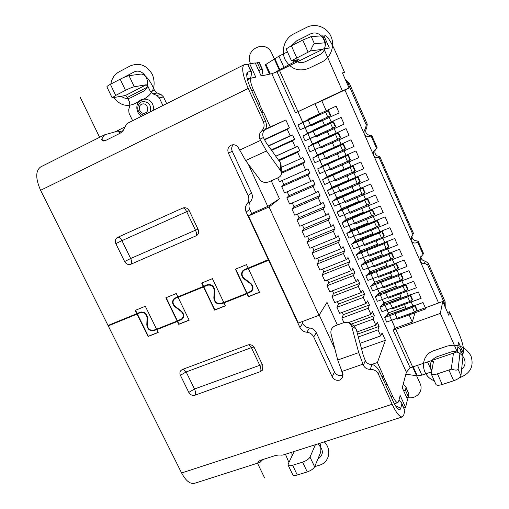 <?xml version="1.0" encoding="UTF-8"?>
<svg xmlns="http://www.w3.org/2000/svg" width="509" height="509" viewBox="0 0 509 509"><rect width="100%" height="100%" fill="white"/><g stroke="black" fill="none" stroke-linecap="round" stroke-linejoin="round"><path stroke-width="0.76" d="M410.362 294.686L412.411 299.298L412.188 300.005L410.133 295.379L410.362 294.686L400.583 298.306L400.939 296.613L383.837 302.95L381.973 305.19L400.583 298.306M399.38 293.108L400.939 296.613M407.518 289.481L405.457 284.843L405.692 284.175L407.747 288.807L407.518 289.481L405.094 290.976L377.334 301.315L375.273 296.728L377.315 294.826L395.919 287.846L396.301 286.198L394.679 282.565M402.829 278.926L400.761 274.268L401.009 273.626L403.077 278.277L402.829 278.926L400.392 280.402L372.639 290.887L370.571 286.287L372.639 284.423L391.236 277.348L391.644 275.751L389.964 271.978M398.121 268.326L396.047 263.649L396.314 263.038L398.382 267.702L398.121 268.326L395.671 269.795L367.931 280.421L365.85 275.802L367.943 273.982L386.541 266.811L386.967 265.265L385.23 261.359M393.4 257.694L391.319 252.998L391.593 252.413L393.673 257.096L393.4 257.694L390.937 259.145L363.197 269.91L361.11 265.278L363.229 263.503L381.82 256.237L382.278 254.742L380.477 250.702M388.66 247.018L386.573 242.309L386.859 241.75L388.946 246.445L388.66 247.018L386.185 248.456L358.451 259.367L356.357 254.716L358.501 252.986L377.093 245.618L377.57 244.174L375.712 240M383.907 236.303L381.807 231.576L382.106 231.041L384.2 235.756L383.907 236.303L381.419 237.722L353.691 248.786L351.585 244.116L353.755 242.43L372.34 234.967L372.842 233.574L370.921 229.266M379.129 225.551L377.023 220.804L377.341 220.302L379.44 225.035L379.129 225.551L376.628 226.957L348.907 238.167L346.801 233.478L348.996 231.843L367.574 224.278L368.102 222.936L366.117 218.488M374.338 214.76L372.225 209.994L372.55 209.517L374.662 214.27L374.338 214.76L344.109 227.51L341.997 222.802L344.211 221.211L362.79 213.545L363.343 212.259L361.301 207.672M369.528 203.924L367.409 199.146L367.746 198.695L369.865 203.46L369.528 203.924L339.293 216.809L337.168 212.088L339.414 210.541L357.986 202.773L358.565 201.539L356.459 196.811M364.699 193.051L362.573 188.254L362.923 187.834L365.048 192.618L364.699 193.051L334.464 206.075L332.332 201.335L334.604 199.833L353.163 191.963L353.774 190.786L351.604 185.912M359.857 182.139L357.719 177.323L358.088 176.928L360.219 181.732L359.857 182.139L329.609 195.297L327.472 190.544L329.768 189.081L348.328 181.115L348.964 179.989L346.731 174.975M354.989 171.189L352.845 166.354L353.227 165.985L355.365 170.808L354.989 171.189L324.742 184.481L322.591 179.709L324.92 178.296L343.473 170.229L344.135 169.153L341.838 164M350.109 160.195L347.959 155.34L348.353 155.003L350.497 159.839L350.109 160.195L319.856 173.62L317.699 168.835L338.6 159.298L339.287 158.274L336.926 152.98M345.21 149.156L343.047 144.289L343.454 143.977L345.611 148.832L345.21 149.156L314.95 162.727L312.787 157.917L333.707 148.329L334.419 147.362L331.995 141.922M340.292 138.079L338.122 133.193L338.542 132.913L340.706 137.786L340.292 138.079L310.026 151.79L307.856 146.967L328.801 137.315L329.539 136.406L327.09 130.908L326.632 131.01M335.355 126.964L333.179 122.058L333.611 121.804L335.787 126.696L305.088 140.815L302.906 135.973L323.87 126.264L324.634 125.405L322.178 119.895L321.319 120.022M330.398 115.804L328.216 110.879L328.668 110.657L330.844 115.562L300.125 129.795L297.937 124.934L318.927 115.168L319.716 114.372L314.976 103.734L321.828 100.814L326.619 111.605M412.958 305.909L410.738 300.908M408.307 295.449L406.061 290.378M403.643 284.945L401.366 279.816M398.961 274.408L396.651 269.21M394.265 263.827L391.924 258.566M389.544 253.215L387.177 247.883M384.81 242.558L382.412 237.156M380.058 231.869L377.627 226.397M375.292 221.135L372.83 215.593M370.507 210.363L368.013 204.752M365.697 199.553L363.178 193.872M360.881 188.699L358.323 182.947M356.039 177.806L353.45 171.985M351.185 166.876L348.563 160.978M346.305 155.9L343.658 149.932M341.412 144.887L338.727 138.849M336.5 133.835L333.783 127.721M331.569 122.739L328.82 116.555M408.727 314.078L412.284 322.063L415.389 311.406M386.955 309.892L388.322 312.933L386.624 315.516L405.228 308.728L405.425 306.673L404.057 303.612M410.133 295.379L407.715 296.881L379.956 307.137L381.973 305.19M412.188 300.005L409.777 301.513L382.011 311.705L379.956 307.137M388.322 312.933L405.425 306.673M415.007 305.158L417.049 309.758L416.839 310.484L414.797 305.877L415.007 305.158L405.228 308.728M414.797 305.877L412.392 307.391L384.626 317.514L386.624 315.516M384.626 317.514L386.675 322.063L414.441 312.011L416.839 310.484M391.618 320.276L395.175 328.197L412.284 322.063M300.399 123.763L302.683 122.268L297.95 111.732L295.487 112.845L277.03 71.794L271.831 73.69L406.379 372.257L410.139 367.829L393.234 330.226L395.175 328.197M393.234 330.226L440.33 313.385L442.741 301.481L415.446 311.368M383.837 302.95L382.278 299.477M377.315 294.826L379.199 292.63L377.583 289.023M372.639 284.423L374.548 282.266L372.868 278.525M367.943 273.982L369.878 271.87L368.134 267.995M363.229 263.503L365.188 261.429L363.388 257.427M358.501 252.986L360.487 250.956L358.622 246.82M353.755 242.43L355.766 240.445L353.844 236.17M348.996 231.843L351.025 229.896L349.047 225.487M344.211 221.211L346.273 219.309L344.224 214.76M339.414 210.541L341.494 208.684L339.395 203.994M334.604 199.833L336.71 198.02L334.54 193.191M329.768 189.081L331.9 187.318L329.667 182.349M324.92 178.296L327.077 176.572L324.78 171.463M320.053 167.467L322.235 165.794L319.875 160.545M315.166 156.6L317.374 154.971L314.95 149.576M310.261 145.695L312.494 144.111L310.051 138.664L308.931 139.065M305.336 134.751L307.601 133.212L305.146 127.746L303.097 128.427M414.441 312.011L412.392 307.391M410.139 367.829L457.26 351.846L440.33 313.385M457.26 351.846L458.494 342.118L463.343 353.17L463.604 350.758C463.591 346.565 461.784 340.152 458.17 331.524L449.504 311.769L448.874 315.459L442.741 301.481M342.57 73.22L344.504 72.291L342.436 72.921L349.066 88.025L321.828 100.814M322.776 36.362L325.302 35.7C327.605 36.546 330.85 41.547 335.043 50.715L344.504 72.291M323.947 35.783L329.329 48.037L323.858 48.769L342.366 90.831L349.066 88.025M342.366 90.831L295.487 112.845M297.95 111.732L314.976 103.734M323.858 48.769L277.03 71.794M248.087 64.592L249.703 63.778L255.251 62.925L261.149 75.968L271.831 73.69M261.855 112.96L263.509 112.171L263.166 112.298L259.227 103.645L259.577 103.531L253.38 89.902C250.619 83.406 249.938 79.468 251.344 78.081L255.753 77.114L249.703 63.778M251.287 71.635L247.889 64.153L244.129 64.726L127.091 123.509L124.425 127.797C123.948 129.897 122.472 131.729 120.009 133.301L105.478 140.56L102.086 140.649L101.673 139.192L104.555 134.834L118.432 130.902L119.666 133.473M262.472 69.517L259.253 62.391L255.378 63.211M280.243 162.505L280.72 170.839L281.515 173.092L281.025 164.751L280.243 162.505L266.156 142.679L263.376 137.538C262.205 134.522 262.714 131.901 264.915 129.687L265.272 129.35C266.792 127.485 266.843 124.629 265.405 120.767L250.434 87.872C247.508 81.192 246.324 76.331 246.89 73.29L248.017 71.992L250.892 71.457L251.344 71.756C251.669 72.793 251.408 74.931 250.562 78.17L247.476 79.728M259.017 71.241L260.462 69.676L262.529 69.625C262.816 70.605 262.542 72.666 261.702 75.796L261.13 75.917M250.562 78.17L247.259 78.87M394.348 403.752L397.866 402.606L398.566 401.614L400.182 395.538L405.584 407.448L407.544 399.412L402.263 387.743L406.379 372.257M397.866 402.606C396.549 402.784 394.844 400.672 392.751 396.256L391.084 396.804M358.317 336.977L377.971 329.896L380.694 335.921L382.087 332.956L385.396 340.286L377.404 362.516L383.563 376.062L383.404 376.545L392.751 396.256M377.971 329.896L379.103 326.358L377.271 322.305L375.827 325.156L373.091 319.111L374.28 315.675L372.442 311.61L370.94 314.352L368.198 308.282L369.432 304.955L367.587 300.876L366.035 303.504L363.28 297.415L364.571 294.196L362.72 290.098L361.11 292.618L358.349 286.503L359.698 283.398L357.833 279.282L356.166 281.693L353.392 275.554L354.798 272.557L352.934 268.428L351.21 270.724L348.423 264.565L349.88 261.677L348.01 257.535L346.228 259.711L343.429 253.527L344.949 250.752L343.066 246.598L341.227 248.659L338.421 242.456L339.993 239.79L338.11 235.616L336.214 237.569L333.395 231.334L335.024 228.789L333.128 224.596L331.174 226.429L328.35 220.174L330.036 217.744L328.133 213.538L326.123 215.25L323.279 208.97L325.022 206.654L323.113 202.429L321.045 204.026L318.195 197.727L319.996 195.526L318.08 191.289L315.949 192.765L313.086 186.434L314.95 184.353L313.022 180.097L310.834 181.458L307.964 175.102L309.879 173.143L307.951 168.867L305.699 170.101L302.817 163.726L304.796 161.887L302.861 157.593L300.545 158.706L297.65 152.306L299.693 150.588L297.746 146.28L295.373 147.266L292.465 140.847L294.565 139.243L292.611 134.923L290.181 135.788L287.261 129.337L289.424 127.854L285.861 119.971L270.222 126.926L263.509 112.171M263.166 112.298L261.842 112.928M250.676 201.278C252.559 198.834 252.878 196.111 251.631 193.102L248.08 195.507C249.346 198.561 249.022 201.322 247.119 203.797L250.676 201.278C248.799 203.715 248.481 206.425 249.722 209.409L251.631 213.513L267.766 206.406L248.163 163.936M233.186 144.709C231.57 146.643 231.264 148.838 232.263 151.281L251.631 193.102M445.235 307.162L445.152 301.843L444.758 303.873L445.216 307.124M444.758 303.873L427.655 264.877L428.177 263.121L445.152 301.843M428.177 263.121L425.18 261.079C422.464 260.653 421.013 259.138 420.828 256.517M438.586 302.989L411.227 240.757C412.894 243.213 415.045 243.671 417.679 242.131L418.074 241.062L415.936 240.814C413.232 240.184 411.908 238.536 411.966 235.864M379.822 156.689L413.505 233.453L411.38 236.889L411.227 240.757L373.651 155.296C374.968 157.434 376.781 158.172 379.078 157.51L379.822 156.689L377.462 155.989C374.758 154.265 374.166 151.994 375.687 149.169M371.074 135.89L376.641 148.59L375.082 149.671C373.504 151.027 373.027 152.904 373.651 155.296L364.317 134.071C366.054 136.654 368.306 137.265 371.074 135.89L371.71 135.337L369.687 135.426C365.716 134.09 364.724 131.557 366.715 127.842L367.25 124.171L349.212 83.024L345.236 79.296M457.884 346.934L460.282 349.269L463.056 355.861L460.34 349.409M453.455 353.138L451.254 369.095C455.141 370.374 457.419 370.437 458.087 369.279L460.384 349.791M451.254 369.095L448.932 370.018L453.684 380.751C457.903 379.205 460.314 377.513 460.919 375.687L458.087 369.279M437.466 373.835C434.056 374.879 431.982 374.91 431.238 373.924L435.965 384.505C436.728 385.536 438.815 385.536 442.226 384.511L437.466 373.835L448.932 370.018M431.238 373.924L433.388 361.956L433.331 361.441L430.754 360.836M405.87 374.185L417.278 375.839L421.866 375.12L417.482 365.341M431.454 371.914L421.866 375.12M453.684 380.751L442.226 384.511M463.056 355.861L460.919 375.687M345.923 80.867L348.073 83.463L366.257 124.921L365.43 128.834C364.03 130.291 363.661 132.035 364.317 134.071L344.93 89.972M275.006 72.532L279.765 69.58L298.974 59.559L291.428 60.743L310.465 50.945C312.119 46.758 313.429 44.347 314.397 43.717L325.595 42.769C325.773 43.64 325.391 45.613 324.462 48.692M325.556 42.699L322.579 35.916L325.397 42.622M283.939 67.353L278.919 56.149L265.291 64.815L269.516 74.18M314.397 43.717L311.228 36.54L322.432 35.872M311.228 36.54L302.76 40.077L291.377 45.772L286.147 48.921L291.428 60.743M278.919 56.149L287.47 51.886M322.865 49.258L310.465 50.945M376.641 148.59L377.252 147.973L371.71 135.337M418.074 241.062L423.418 253.253L423.049 254.379L417.679 242.131M423.049 254.379L420.249 257.7L420.224 261.232C421.229 262.975 422.642 263.668 424.481 263.318L425.18 261.079M427.655 264.877L424.481 263.318M412.977 234.738L379.078 157.51M262.841 459.538L260.01 462.395L194.597 483.302C190.169 484.301 185.842 480.859 181.605 472.976L108.239 325.894L109.67 324.793M104.555 134.834L40.714 166.895C35.477 170.738 35.439 178.538 40.599 190.296L108.023 325.467L136.819 313.678L135.203 310.407L145.32 306.246L156.587 329.215L177.138 321.033L165.839 297.81L176.254 293.528L177.876 296.874L203.288 286.472L201.666 283.08L212.431 278.652L223.782 302.467L246.776 293.311L235.393 269.21L246.502 264.642L248.137 268.116L268.739 259.488L268.631 260.284L299.922 327.478C301.373 330.284 303.669 331.868 306.819 332.224C309.968 332.587 312.272 334.171 313.722 336.977L316.28 332.67L334.489 371.977C336.201 374.904 338.682 375.979 341.927 375.203L343.041 374.662M137.322 313.888L140.344 312.647C144.174 311.992 146.414 313.697 147.063 317.769L146.802 324.927C147.508 329.374 149.97 331.251 154.189 330.557L157.077 329.412L156.804 329.654L158.191 332.485L148.062 336.5L137.029 314.117L137.322 313.888L148.342 336.252L158.134 332.371M108.239 325.894L137.029 314.117M398.961 400.144L401.703 403.001L401.862 404.012L400.799 408.161C400.437 409.516 399.718 409.904 398.642 409.319C396.963 408.263 395.092 405.52 393.037 401.092L379.44 371.233C377.557 367.778 375.248 365.545 372.505 364.527L372.015 364.546C368.942 364.565 366.703 363.241 365.29 360.582L363.229 355.174L356.173 329.03L353.761 325.747L349.206 322.852L351.636 326.167L356.173 329.03M316.28 332.67C314.855 329.896 312.583 328.337 309.472 327.981C306.367 327.631 304.096 326.072 302.664 323.304L301.926 321.707M383.563 376.062L381.896 376.622M382.068 377.004L383.404 376.545M386.993 384.429L385.657 384.874M349.206 322.852L344.319 322.432L335.176 325.805C331.823 327.421 330.43 330.061 330.996 333.719L337.728 360.028L358.718 352.61L363.407 365.316C364.838 368.013 367.11 369.356 370.228 369.337C373.975 369.318 376.711 370.927 378.429 374.172L392.146 404.267C396.333 413.073 399.737 417.285 402.352 416.909L403.802 414.765L404.827 410.547L401.792 403.204M403.955 407.976L405.584 407.448M394.494 404.019L394.583 403.675M156.53 329.107L153.972 330.125C150.142 330.755 147.903 329.049 147.26 325.003L147.521 317.845C146.808 313.366 144.34 311.489 140.128 312.214L136.819 313.678M135.54 310.267L137.106 313.449M177.826 296.779L174.193 298.484C171.819 301.182 172.061 303.937 174.918 306.749L181.064 311.419C183.596 313.868 183.864 316.312 181.878 318.742L177.138 321.033M166.157 297.676L177.399 320.797M223.731 302.346L221.275 303.326C217.216 304.019 214.893 302.263 214.314 298.058L214.76 290.601C214.111 285.943 211.553 284.009 207.087 284.805L203.288 286.472M201.952 282.959L203.536 286.255M248.087 268.02L243.117 270.394C240.814 273.238 241.094 276.037 243.938 278.779L250.326 283.583C252.827 285.956 253.138 288.418 251.255 290.97L246.776 293.311M235.661 269.102L246.986 293.089M337.391 324.984L327.013 302.371L319.009 315.287L298.338 323.056L268.962 259.953M337.728 360.028L342.595 373.199L342.633 377.557L339.738 380.083C336.449 380.859 333.942 379.765 332.205 376.806L313.722 336.977M268.631 260.284L248.354 268.58L259.514 292.331L248.392 296.741L246.992 293.769L223.998 302.919L225.398 305.852L214.62 310.121L203.505 286.923L178.093 297.32L189.17 320.206L178.748 324.341L177.355 321.478L156.804 329.654M254.373 347.781L262.822 365.564L262.529 370.088L260.557 371.564L194.992 395.2C192.377 395.837 190.315 394.908 188.801 392.414L180.409 375.305C179.594 373.447 179.772 371.818 180.956 370.431L182.394 369.477L247.883 344.949C250.657 344.23 252.82 345.172 254.373 347.781M319.207 314.969L334.903 349.002M265.386 129.191L270.222 126.926M377.404 362.516L371.506 364.559M385.396 340.286L361.498 348.76M271.221 180.803L279.466 198.777L269.057 207.01L319.009 315.287M305.699 170.101L279.447 181.713L277.717 177.915M310.834 181.458L284.576 192.911L281.706 186.644L283.882 184.582L282.05 180.561M315.949 192.765L289.678 204.064L286.822 197.823L288.94 195.647L287.171 191.778M321.045 204.026L294.768 215.18L291.918 208.964L293.979 206.667L292.281 202.945M326.123 215.25L299.833 226.251L296.995 220.053L298.999 217.648L297.364 214.073M331.174 226.429L304.878 237.283L302.053 231.111L304 228.592L302.435 225.163M336.214 237.569L309.911 248.271L307.092 242.119L308.982 239.491L307.481 236.208M341.227 248.659L314.918 259.215L312.112 253.094L313.945 250.352L312.513 247.209M346.228 259.711L319.906 270.126L317.113 264.018L318.888 261.168L317.521 258.171M351.21 270.724L324.882 280.987L322.102 274.911L323.819 271.946L322.515 269.096M356.166 281.693L329.832 291.816L327.064 285.759L328.725 282.686L327.484 279.975M361.11 292.618L334.769 302.601L332.008 296.562L333.618 293.388L332.441 290.811M366.035 303.504L339.688 313.34L336.933 307.334L338.491 304.045L337.378 301.608M343.912 322.585L341.844 318.061L343.346 314.67L342.296 312.367M269.057 207.01L248.462 215.924L268.739 259.488M247.119 203.797C245.223 206.266 244.905 209.014 246.165 212.037L268.415 259.819M248.462 215.924L251.631 213.513M265.405 120.767L263.338 121.606L248.22 88.432C242.672 75.377 241.311 67.468 244.129 64.726M263.338 121.606C264.775 125.322 264.152 128.523 261.473 131.22C259.246 133.473 258.731 136.126 259.921 139.186L266.487 150.982L245.631 160.545L260.175 180.021C262.453 182.464 265.399 183.049 269.019 181.783L278.118 177.736C280.351 176.655 281.483 175.109 281.515 173.092M248.08 195.507L228.407 153.107C227.173 149.64 228.038 147.012 231.003 145.211L231.086 145.173C234.344 144.104 236.889 145.141 238.721 148.304L245.631 160.545M189.272 210.796L198.128 229.438C199.121 231.958 198.65 234 196.716 235.565L130.864 264.235C128.268 265.036 126.181 264.139 124.61 261.543L115.829 243.633C114.773 240.973 115.295 238.912 117.394 237.461L182.712 208.066C185.473 207.169 187.656 208.079 189.272 210.796M267.766 206.406L279.466 198.777M264.699 129.884L285.861 119.971M264.298 139.517L289.424 127.854M264.489 139.899L287.261 129.337M268.389 145.822L290.181 135.788M268.523 146.013L292.611 134.923M271.291 149.907L294.565 139.243M271.628 150.384L292.465 140.847M275.751 156.187L295.373 147.266M275.795 156.25L297.746 146.28M278.557 160.138L299.693 150.588M278.989 160.736L297.65 152.306M281.184 167.391L300.545 158.706M281.471 172.29L304.796 161.887M281.515 173.219L302.817 163.726M283.882 184.582L309.879 173.143M281.706 186.644L307.964 175.102M288.94 195.647L314.95 184.353M286.822 197.823L313.086 186.434M293.979 206.667L319.996 195.526M291.918 208.964L318.195 197.727M298.999 217.648L325.022 206.654M296.995 220.053L323.279 208.97M304 228.592L330.036 217.744M302.053 231.111L328.35 220.174M308.982 239.491L335.024 228.789M307.092 242.119L333.395 231.334M313.945 250.352L339.993 239.79M312.112 253.094L338.421 242.456M318.888 261.168L344.949 250.752M317.113 264.018L343.429 253.527M323.819 271.946L349.88 261.677M322.102 274.911L348.423 264.565M328.725 282.686L354.798 272.557M327.064 285.759L353.392 275.554M333.618 293.388L359.698 283.398M332.008 296.562L358.349 286.503M338.491 304.045L364.571 294.196M336.933 307.334L363.28 297.415M343.346 314.67L369.432 304.955M341.844 318.061L368.198 308.282M348.646 322.553L370.94 314.352M351.223 324.131L374.28 315.675M354.175 326.027L373.091 319.111M356.974 331.989L375.827 325.156M357.553 334.146L379.103 326.358M360.028 343.301L380.694 335.921M280.72 170.839L266.487 150.982M166.659 103.639L163.504 96.939L160.99 94.515L156.747 95.387L152.865 93.847L150.32 91.397L148.125 86.759L146.229 84.768L134.281 86.784C132.187 87.262 129.254 88.445 125.488 90.341L115.696 95.418L110.389 84.322L120.175 79.181L125.488 90.341M156.747 95.387L159.292 97.836L162.912 105.516M110.389 84.322C108.016 85.588 106.845 86.422 106.877 86.823L112.152 97.836L125.399 95.52L127.339 97.461L129.521 102.048L129.846 105.592L128.701 109.651L129.025 113.176L132.633 120.728M160.99 94.515L157.154 92.994L154.641 90.583L152.484 85.996C148.564 78.367 144.791 74.378 141.152 74.028L129.012 75.676C126.887 76.108 123.942 77.273 120.175 79.181M112.152 97.836L115.696 95.418M119.329 131.729L123.006 130.698M120.067 133.275L118.902 130.851L118.432 130.902M259.227 103.645L257.904 104.281M358.718 352.61L351.636 326.167M260.01 462.395L258.26 462.547L257.707 462.159L260.188 460.39L274.962 455.657C277.704 455.021 279.848 454.855 281.394 455.154L283.061 455.027L402.352 416.909M407.009 398.235L408.256 396.486L405.399 390.174L403.758 391.052M405.399 390.174L406.023 387.743L408.854 394.017L408.256 396.486M408.854 394.017L405.959 387.05M406.023 387.743L405.883 386.859L403.217 384.149M462.166 353.564L463.343 353.17M447.557 312.469L449.504 311.769M320.021 443.218C321.033 447.634 321.122 450.968 320.295 453.22L314.632 466.804C313.442 468.884 310.986 470.59 307.245 471.926L297.275 474.999L292.618 465.271L302.588 462.147L307.245 471.926M315.415 444.688L310.006 457.063C308.798 459.105 306.329 460.798 302.588 462.147M292.618 465.271C290.175 465.983 288.673 465.926 288.119 465.092L288.221 463.922L294.196 451.47M288.119 465.092L292.751 474.757C293.318 475.622 294.826 475.705 297.275 474.999M177.355 321.478L182.216 319.105C184.398 316.433 184.099 313.748 181.319 311.05L175.172 306.38C172.576 303.828 172.354 301.322 174.504 298.872L176.769 297.211M178.093 297.32L175.548 298.249M177.616 321.236L179.003 324.099L189.113 320.091M203.505 286.923L207.303 285.256C211.362 284.531 213.685 286.293 214.276 290.524L213.831 297.981C214.474 302.607 217.025 304.535 221.491 303.778L222.376 302.887M223.998 302.919L221.491 303.778M203.753 286.707L214.849 309.886L225.341 305.731M246.992 293.769L251.631 291.32C253.698 288.514 253.355 285.803 250.6 283.201L244.218 278.391C241.629 275.903 241.374 273.365 243.461 270.775L245.802 268.956M248.354 268.58L244.81 269.916M247.202 293.547L248.602 296.512L259.456 292.211M302.683 122.268L319.716 114.372M328.668 110.657L318.927 115.168M328.216 110.879L297.937 124.934M305.146 127.746L322.178 119.895M307.601 133.212L324.634 125.405M333.611 121.804L323.87 126.264M333.179 122.058L302.906 135.973M310.051 138.664L327.09 130.908M312.494 144.111L329.539 136.406M338.542 132.913L328.801 137.315M338.122 133.193L307.856 146.967M317.374 154.971L334.419 147.362M343.454 143.977L333.707 148.329M343.047 144.289L312.787 157.917M322.235 165.794L339.287 158.274M348.353 155.003L338.6 159.298M347.959 155.34L317.699 168.835M327.077 176.572L344.135 169.153M353.227 165.985L343.473 170.229M352.845 166.354L322.591 179.709M331.9 187.318L348.964 179.989M358.088 176.928L348.328 181.115M357.719 177.323L327.472 190.544M336.71 198.02L353.774 190.786M362.923 187.834L353.163 191.963M362.573 188.254L332.332 201.335M341.494 208.684L358.565 201.539M367.746 198.695L357.986 202.773M367.409 199.146L337.168 212.088M346.273 219.309L363.343 212.259M372.55 209.517L362.79 213.545M372.225 209.994L341.997 222.802M351.025 229.896L368.102 222.936M377.341 220.302L367.574 224.278M377.023 220.804L374.522 222.204L346.801 233.478M355.766 240.445L372.842 233.574M382.106 231.041L372.34 234.967M381.807 231.576L379.313 232.988L351.585 244.116M360.487 250.956L377.57 244.174M386.859 241.75L377.093 245.618M386.573 242.309L384.091 243.735L356.357 254.716M365.188 261.429L382.278 254.742M391.593 252.413L381.82 256.237M391.319 252.998L388.851 254.443L361.11 265.278M369.878 271.87L386.967 265.265M396.314 263.038L386.541 266.811M396.047 263.649L393.591 265.113L365.85 275.802M374.548 282.266L391.644 275.751M401.009 273.626L391.236 277.348M400.761 274.268L398.318 275.738L370.571 286.287M379.199 292.63L396.301 286.198M405.692 284.175L395.919 287.846M405.457 284.843L403.026 286.332L375.273 296.728M405.094 290.976L403.026 286.332M400.392 280.402L398.318 275.738M395.671 269.795L393.591 265.113M390.937 259.145L388.851 254.443M386.185 248.456L384.091 243.735M381.419 237.722L379.313 232.988M376.628 226.957L374.522 222.204M371.825 216.147L369.706 211.381M367.002 205.299L364.877 200.514M362.166 194.413L360.028 189.609M357.305 183.482L355.161 178.659M352.432 172.513L350.275 167.677M347.532 161.506L345.376 156.645M342.621 150.454L340.457 145.574M337.69 139.358L335.514 134.465M332.74 128.223L330.557 123.312M327.771 117.051L325.582 112.12M409.777 301.513L407.715 296.881M264.642 477.97L257.49 463.203M407.69 397.516C416.203 399.59 423.857 391.122 420.116 383.582L271.793 53.33C265.774 38.646 243.817 49.526 250.555 63.65M124.578 127.11L115.25 131.78M99.611 137.315L80.365 97.582M314.683 466.683L319.48 465.194C329.31 462.528 332.072 449.587 324.284 441.857M285.46 454.263L288.915 462.477M317.756 443.943C323.839 449.67 323.858 454.741 317.82 459.15M292.032 455.975L291.81 452.234M459.614 377.589L461.071 377.112C470.71 372.83 474.019 365.793 470.99 355.995C465.748 346.909 457.871 343.594 447.354 346.05L434.12 350.586C419.772 354.868 420.059 375.477 434.311 380.815M431.734 370.476C428.953 364.323 430.665 359.761 436.868 356.79L450.109 352.285C460.6 348.156 470.494 362.675 461.625 369.146M306.673 27.352L293.521 33.995C284.741 38.36 280.79 50.206 284.932 59.273C290.524 69.027 298.471 72.055 308.778 68.359L321.949 61.958C330.831 57.733 335.157 45.765 330.996 36.444C326.975 27.06 315.491 22.803 306.673 27.352M291.816 45.549L296.582 40.898L309.739 34.307C322.324 27.391 331.938 49.335 318.908 55.067L305.744 61.519C301.792 63.262 298.083 62.836 294.603 60.253M113.965 97.671C119.64 105.019 126.397 107.1 134.236 103.906L145.631 98.091C153.813 92.663 156.078 84.812 152.42 74.543C146.859 65.222 139.504 62.327 130.368 65.865L118.991 71.884C114.449 74.454 111.725 78.526 110.822 84.1M123.083 77.769L133.428 72.335C144.276 66.062 153.89 86.492 142.59 91.677L131.201 97.524C127.804 99.09 124.501 98.682 121.295 96.296M307.875 119.252L310.859 125.92L339.128 112.896L336.137 106.139L307.875 119.252M341.119 117.401L312.844 130.355L315.822 136.991L344.097 124.132L341.119 117.401M346.075 128.618L317.801 141.413L320.765 148.024L349.047 135.33L346.075 128.618M351.019 139.79L322.731 152.426L325.69 159.018L353.978 146.477L351.019 139.79M355.95 150.931L327.65 163.402L330.596 169.968L358.896 157.586L355.95 150.931M360.856 162.021L332.549 174.339L335.482 180.88L363.789 168.657L360.856 162.021M365.742 173.073L337.435 185.231L340.349 191.747L368.669 179.683L365.742 173.073M370.616 184.08L342.296 196.086L345.204 202.576L373.523 190.671L370.616 184.08M375.464 195.055L347.138 206.902L350.039 213.366L378.365 201.615L375.464 195.055M380.299 205.98L351.967 217.674L354.856 224.119L383.188 212.52L380.299 205.98M385.116 216.872L356.777 228.407L359.653 234.834L387.998 223.381L385.116 216.872M389.913 227.72L361.568 239.103L364.438 245.503L392.783 234.204L389.913 227.72M394.691 238.524L366.346 249.76L369.203 256.135L397.554 244.988L394.691 238.524M399.457 249.295L371.106 260.379L373.95 266.735L402.307 255.734L399.457 249.295M404.203 260.023L375.846 270.96L378.677 277.29L407.041 266.442L404.203 260.023M408.931 270.712L380.567 281.502L383.392 287.808L411.762 277.106L408.931 270.712M413.639 281.362L385.268 292.007L388.087 298.287L416.457 287.731L413.639 281.362M418.334 291.969L389.958 302.467L392.763 308.728L421.14 298.319L418.334 291.969M423.011 302.543L394.634 312.895L397.427 319.137L425.81 308.868L423.011 302.543M260.462 69.676L257.268 62.613M262.135 69.364L258.966 62.352M417.278 375.839L413.219 366.785M431.619 371.067L427.547 361.924M270.292 74.021L265.895 64.28M279.765 69.58L274.758 58.433M293.935 62.435L293.076 60.52M296.69 57.708L291.377 45.772M308.079 52.09L302.76 40.077M348.073 83.463L349.212 83.024M366.257 124.921L367.25 124.171M365.43 128.834L366.715 127.842M140.344 312.647L141.254 311.915M147.063 317.769L147.521 317.393M400.799 408.161L395.595 405.889M404.827 410.547L401.862 404.012M379.44 371.233L378.429 374.172M299.922 327.478L302.664 323.304M306.819 332.224L309.472 327.981M362.879 364.17L341.813 371.5M181.605 472.976L392.146 404.267M332.205 376.806L334.489 371.977M249.722 209.409L246.165 212.037M248.22 88.432L40.599 190.296M239.567 150.136L260.487 140.42M232.263 151.281L228.407 153.107M263.376 137.538L259.921 139.186M264.915 129.687L261.473 131.22M250.892 71.457L247.559 64.109M248.017 71.992L246.763 75.841M148.125 86.759L127.339 97.461M153.782 110.103C153.502 102.264 149.78 98.619 142.609 99.172L141.267 99.7C135.19 102.468 135.426 112.934 141.585 116.23M150.32 91.397L154.641 90.583M129.012 75.676L134.281 86.784M152.865 93.847L157.154 92.994M163.504 96.939L159.292 97.836M125.399 95.52L146.229 84.768M103.76 141.076L101.673 139.192M145.529 112.833L144.861 113.093C140.121 114.703 136.915 106.394 141.496 104.332L142.17 104.071C146.929 102.436 150.13 110.803 145.529 112.833M150.149 111.929C151.561 105.325 149.092 101.857 142.736 101.526L141.381 102.016M253.38 89.902L251.726 90.71M189.195 210.637L186.682 211.687L195.481 230.189L198.014 229.196M182.896 207.984C184.099 207.901 185.365 209.135 186.682 211.687L121.937 240.649L130.673 258.502L195.481 230.189C196.709 233.046 196.881 234.973 195.99 235.96M117.859 237.239C119.233 237.016 120.588 238.155 121.937 240.649L115.829 243.633M124.61 261.543L130.673 258.502C131.869 261.27 131.933 263.185 130.864 264.235M363.407 365.316L365.29 360.582M370.228 369.337L372.015 364.546M310.006 457.063L314.632 466.804M258.26 462.547L258.133 461.447M155.251 329.616L154.189 330.557M180.892 319.932L183.208 317.781M147.279 324.519L146.802 324.927M207.303 285.256L208.143 284.506M214.276 290.524L214.766 290.073M213.831 297.981L214.346 297.485M249.932 292.459L252.75 289.43M253.921 347.011L251.357 347.641L259.755 365.29L262.415 364.718M194.992 395.2C195.831 393.756 195.672 391.695 194.508 389.003L259.755 365.29C260.952 368.071 261.219 370.158 260.557 371.564M180.409 375.305L186.16 371.939L194.508 389.003L188.801 392.414M248.926 344.701L251.357 347.641L186.16 371.939L183.367 369.114M243.938 278.779L244.282 278.442M250.326 283.583L250.657 283.239M174.918 306.749L175.261 306.45M181.064 311.419L181.401 311.114M142.736 101.526L141.298 102.042C139.199 103.212 138.028 105.089 137.805 107.666C137.494 110.835 139.409 113.361 143.551 115.244M247.533 79.964L251.344 78.081M176.184 297.453L174.504 298.872M245.02 269.274L243.461 270.775M252.782 289.335L251.255 290.97M183.399 317.336L181.878 318.742"/></g></svg>
